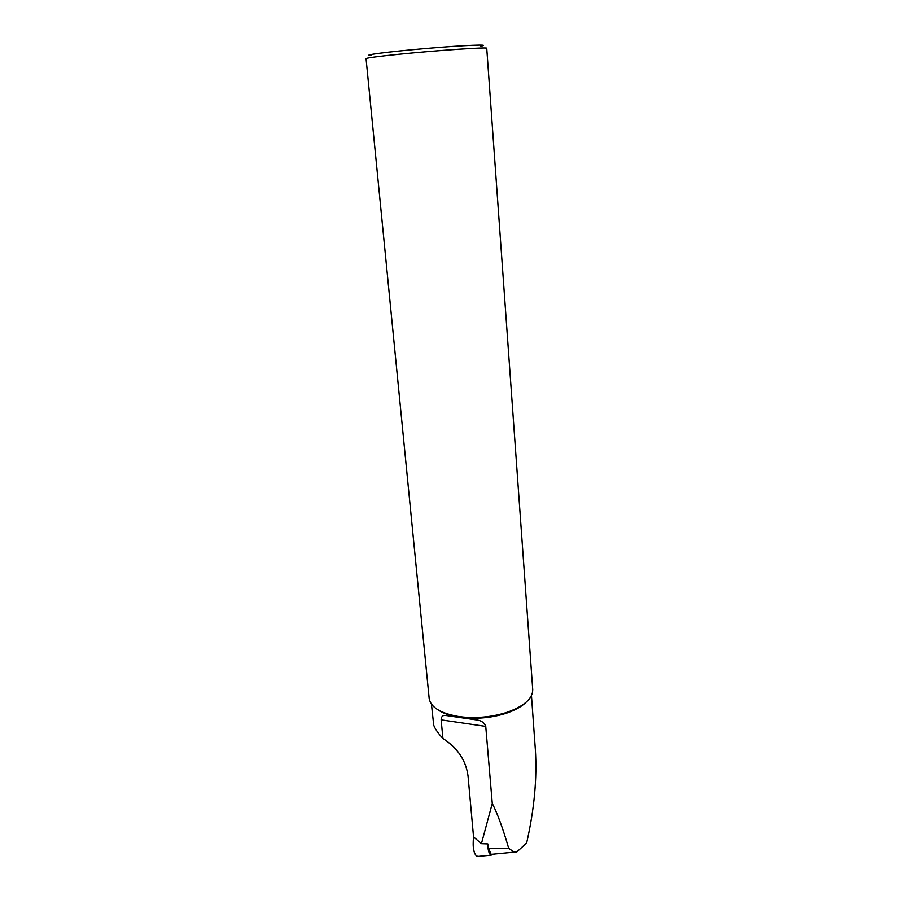 <?xml version="1.0" encoding="UTF-8"?>
<svg xmlns="http://www.w3.org/2000/svg" width="902" height="902" viewBox="0 0 902 902"><rect width="100%" height="100%" fill="white"/><g stroke="black" fill="none" stroke-linecap="round" stroke-linejoin="round"><path stroke-width="1.35" d="M481.42 843.663L492.267 803.457C497.509 813.66 502.989 828.622 508.705 848.354L514.219 852.142L491.162 854.352L488.41 848.184L487.835 843.922L481.42 843.663L473.55 836.932C472.49 847.316 473.663 853.844 477.09 856.505L480.766 856.145C474.869 858.152 472.468 851.747 473.55 836.932L468.037 775.957C465.939 760.375 457.573 747.893 442.938 738.524L441.134 719.864C441.258 716.628 442.69 715.151 445.43 715.421L455.341 716.549C448.249 715.072 442.566 712.907 438.282 710.032M492.267 803.457L485.75 726.392C484.498 722.908 481.702 720.788 477.361 720.044L455.341 716.549M491.162 854.352L493.958 854.093M514.219 852.142L516.575 852.164L526.655 842.942C534.3 809.286 537.197 778.144 535.348 749.506L531.458 695.622M442.938 738.524C438.068 733.213 435.001 728.771 433.727 725.208L431.438 704.112M525.708 702.613C521.367 706.728 515.11 710.19 506.935 713.02C493.473 717.428 479.345 719.052 464.553 717.879M458.949 716.549L463.842 717.124C479.154 718.33 493.777 716.65 507.713 712.095C524.49 705.928 532.823 698.407 532.721 689.556L486.742 48.302C488.94 46.893 437.008 50.377 398.447 54.323C377.555 56.465 366.753 57.908 366.065 58.653L429.172 698.43C430.649 707.168 440.187 713.144 457.799 716.368L458.949 716.549M371.613 55.518C359.492 55.496 387.409 51.797 426.094 48.494C464.767 45.168 492.751 44.074 480.676 46.171M494.961 853.991L490.97 855.175C488.873 853.709 487.824 849.966 487.835 843.922M485.75 726.392L441.134 719.864M488.41 848.184L508.705 848.354M506.935 713.02L507.713 712.095M458.599 717.056L457.799 716.368M477.361 720.044L445.43 715.421M490.97 855.175L477.09 856.505"/></g></svg>
